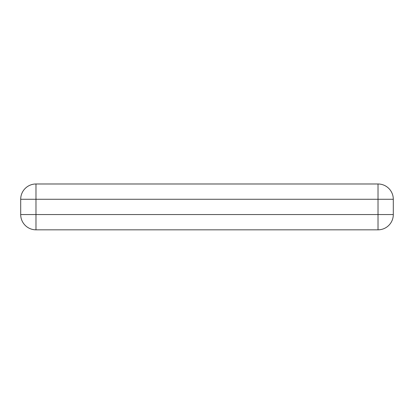 <?xml version="1.0" encoding="UTF-8"?>
<svg xmlns="http://www.w3.org/2000/svg" width="414" height="414" viewBox="0 0 414 414"><rect width="100%" height="100%" fill="white"/><g stroke="black" fill="none" stroke-linecap="round" stroke-linejoin="round"><path stroke-width="0.62" d="M66.54 229.827L48.205 229.827M35.982 229.827L378.018 229.827A15.282 15.282 0 0 0 393.3 214.55A15.282 15.282 0 0 1 378.018 229.827L378.018 214.55L393.3 214.55L393.3 199.269A15.282 15.282 0 0 0 378.018 183.987L35.982 183.987A15.282 15.282 0 0 0 20.7 199.269L20.7 214.55L378.018 214.55L378.018 183.987A15.282 15.282 0 0 1 393.3 199.269L35.982 199.269L35.982 229.827A15.282 15.282 0 0 1 20.7 214.55A15.282 15.282 0 0 0 35.982 229.827M20.7 199.269L35.982 199.269L35.982 183.987A15.282 15.282 0 0 0 20.7 199.269"/></g></svg>
